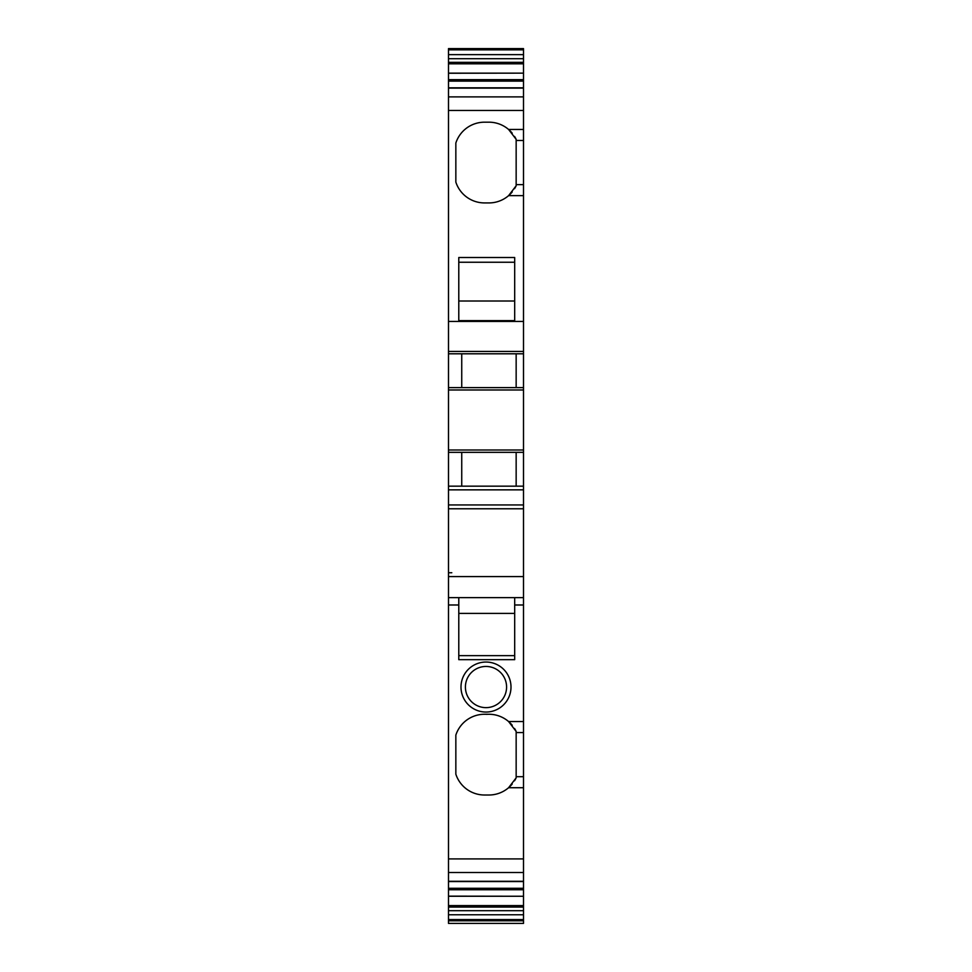 <?xml version="1.0" encoding="UTF-8"?>
<svg xmlns="http://www.w3.org/2000/svg" width="972" height="972" viewBox="0 0 972 972"><rect width="100%" height="100%" fill="white"/><g stroke="black" fill="none" stroke-linecap="round" stroke-linejoin="round"><path stroke-width="1.46" d="M514.686 262.246L458.784 262.246M514.686 301.004L458.784 301.004M458.784 320.626L514.686 320.626L514.686 257.507L458.784 257.507L458.784 320.626M512.22 133.176A30.156 30.156 0 0 0 488.94 122.18L484.53 122.18A30.156 30.156 0 0 0 455.844 143.03L455.844 182.08A30.156 30.156 0 0 0 484.53 202.929L488.94 202.929A30.156 30.156 0 0 0 508.587 195.651L523.507 195.651L523.507 489.852L448.493 489.852L448.493 87.832L523.507 87.832L523.507 73.143L448.493 73.252L448.493 79.643L523.507 79.643M448.493 88.112L523.507 88.112L523.507 184.619L516.156 184.619L516.156 185.761A30.156 30.156 0 0 1 514.553 188.69M516.156 185.761L508.587 195.651A30.156 30.156 0 0 0 512.22 191.934M523.507 140.49L516.156 140.49L516.156 139.336A30.156 30.156 0 0 0 514.553 136.42M516.156 140.49L516.156 184.619M523.507 195.651L523.507 184.619M504.067 677.18A20.594 20.594 0 0 0 486 666.452A20.594 20.594 0 0 0 467.933 696.924A20.594 20.594 0 0 0 486 707.64A20.594 20.594 0 0 0 504.067 677.18M523.507 49.718L523.507 48.6L448.493 48.6L448.493 49.839L523.507 49.839L448.493 49.718M448.493 63.8L523.507 63.8L523.507 73.143L448.493 73.143L448.493 54.639L523.507 54.639L523.507 49.839M523.507 54.639L523.507 63.8M523.507 489.852L523.507 504.954L448.493 504.954L448.493 889.757L523.507 889.757L523.507 858.92L448.493 858.92M512.22 725.258A30.156 30.156 0 0 0 488.94 714.262L484.53 714.262A30.156 30.156 0 0 0 455.844 735.111L455.844 774.162A30.156 30.156 0 0 0 484.53 795.011L488.94 795.011A30.156 30.156 0 0 0 508.587 787.721L523.507 787.721L523.507 504.954M523.507 787.721L523.507 858.92M448.493 910.691L523.507 910.691L523.507 923.4L448.493 923.4L448.493 896.148L523.507 896.257L523.507 889.757M523.507 910.691L523.507 896.257L448.493 896.257L448.493 889.757M523.507 597.634L458.784 597.634L458.784 604.985L448.493 604.985M523.507 576.578L448.493 576.578M514.686 613.393L458.784 613.393M514.686 655.65L458.784 655.65M458.784 604.985L458.784 659.672L514.686 659.672L514.686 597.634M486 662.041A25.005 25.005 0 0 0 464.057 699.038A25.005 25.005 0 0 0 486 712.051A25.005 25.005 0 0 0 507.943 675.066A25.005 25.005 0 0 0 486 662.041M448.493 489.852L448.493 504.954M448.493 79.643L448.493 87.832M448.493 54.639L448.493 49.839M461.736 486.17L461.736 452.345M516.156 486.17L516.156 452.345M523.507 486.17L448.493 486.17M523.507 508.769L448.493 508.769M448.493 572.751L451.798 572.751M523.507 129.458L508.587 129.458L516.156 139.336M461.736 353.796L461.736 387.621M523.507 920.8L448.493 920.8M523.507 776.701L516.156 776.701L516.156 732.572L523.507 732.572M516.156 387.621L516.156 353.796M523.507 452.345L448.493 452.345M523.507 387.621L448.493 387.621M523.507 353.796L448.493 353.796M448.493 58.709L523.507 58.709M516.156 732.572L516.156 731.418A30.156 30.156 0 0 0 514.553 728.49M516.156 731.418L508.587 721.54A30.156 30.156 0 0 0 486.741 714.335A30.156 30.156 0 0 0 455.844 735.111M514.553 780.771A30.156 30.156 0 0 0 516.156 777.843L508.587 787.721A30.156 30.156 0 0 0 512.22 784.015M488.94 714.262A30.156 30.156 0 0 0 486.741 714.335A30.156 30.156 0 0 0 484.53 714.262M516.156 776.701L516.156 777.843M523.507 321.44L448.493 321.44M523.507 110.48L448.493 110.48M523.507 604.985L514.686 604.985M508.587 721.54L523.507 721.54M523.507 919.682L448.493 919.682M523.507 919.561L448.493 919.561M523.507 914.761L448.493 914.761M448.493 907.07L523.507 907.07M523.507 905.6L448.493 905.6M523.507 888.287L448.493 888.287M523.507 881.288L448.493 881.288M523.507 872.516L448.493 872.516M523.507 449.987L448.493 449.987M523.507 389.979L448.493 389.979M523.507 351.439L448.493 351.439M523.507 96.896L448.493 96.896M448.493 81.113L523.507 81.113M448.493 62.33L523.507 62.33M458.784 597.634L448.493 597.634M523.507 881.568L448.493 881.568"/></g></svg>
